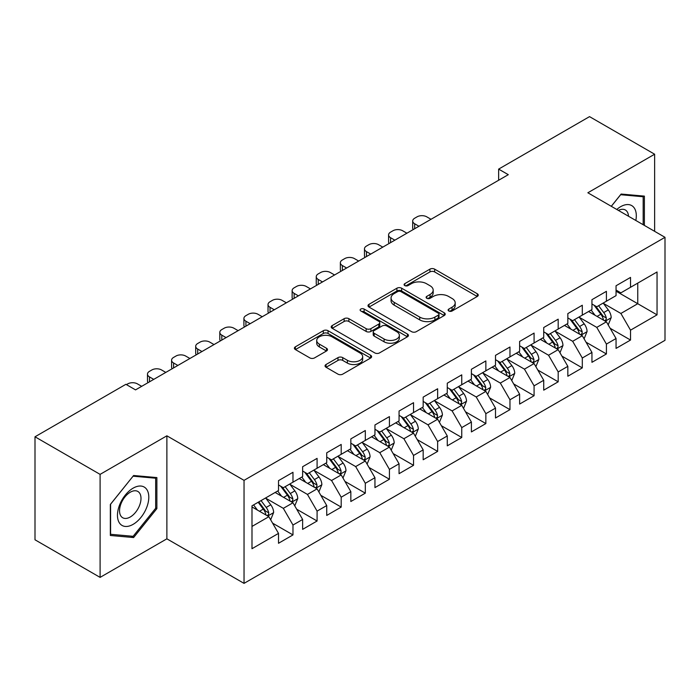 <?xml version="1.0" encoding="UTF-8"?>
<svg xmlns="http://www.w3.org/2000/svg" width="700" height="700" viewBox="0 0 700 700"><rect width="100%" height="100%" fill="white"/><g stroke="black" fill="none" stroke-linecap="round" stroke-linejoin="round"><path stroke-width="1.05" d="M448.796 310.993A2.345 1.356 0 0 0 452.113 310.993L477.26 296.476A3.342 1.934 0 0 0 478.24 295.111A3.342 1.934 0 0 0 477.26 293.746L434.656 269.15A3.342 1.934 0 0 0 429.922 269.15L404.784 283.666A2.345 1.356 0 0 0 404.092 284.62A2.345 1.356 0 0 0 404.784 285.582A2.345 1.356 0 0 0 408.091 285.582L411.346 283.701A10.71 6.186 0 0 1 426.493 283.701L430.045 285.749A10.71 6.186 0 0 1 433.178 290.124A10.71 6.186 0 0 1 430.045 294.499L426.79 296.371A2.345 1.356 0 0 0 426.108 297.334A2.345 1.356 0 0 0 426.79 298.287A2.345 1.356 0 0 0 430.106 298.287L433.361 296.406A10.71 6.186 0 0 1 448.508 296.406L452.051 298.463A10.71 6.186 0 0 1 455.192 302.829A10.71 6.186 0 0 1 452.051 307.204L448.796 309.085A2.345 1.356 0 0 0 448.114 310.039A2.345 1.356 0 0 0 448.796 310.993L448.796 309.085M326.034 364.516A3.342 1.934 0 0 0 325.054 365.89A3.342 1.934 0 0 0 326.034 367.255L337.986 374.15A3.342 1.934 0 0 0 342.72 374.15L370.641 358.033A3.342 1.934 0 0 0 371.621 356.668A3.342 1.934 0 0 0 370.641 355.294L328.046 330.706A3.342 1.934 0 0 0 323.312 330.706L295.382 346.824A3.342 1.934 0 0 0 294.402 348.189A3.342 1.934 0 0 0 295.382 349.562L309.82 357.892A3.342 1.934 0 0 0 314.554 357.892L326.506 350.998A3.342 1.934 0 0 0 327.486 349.624A3.342 1.934 0 0 0 326.506 348.259L319.349 344.129A8.951 5.171 0 0 1 316.724 340.471A8.951 5.171 0 0 1 322.254 335.694A8.951 5.171 0 0 1 332.01 336.814L360.054 353.01A8.951 5.171 0 0 1 362.679 356.668A8.951 5.171 0 0 1 357.149 361.436A8.951 5.171 0 0 1 347.392 360.316L342.72 357.621A3.342 1.934 0 0 0 337.986 357.621L326.034 364.516L326.034 367.255M100.1 474.373L100.1 577.386L166.88 538.825L166.88 435.811L100.1 474.373L35 436.791L125.895 384.309L135.537 389.882L508.287 174.676L498.636 169.111L498.636 180.25M166.88 435.811L244.037 480.358L665 237.318L665 340.322L244.037 583.371L244.037 480.358M654.631 231.332L654.631 154.219L587.851 192.771L665 237.318M654.631 154.219L589.531 116.629L498.636 169.111M411.582 331.66A3.342 1.934 0 0 0 416.316 331.66L444.246 315.534A3.342 1.934 0 0 0 445.226 314.169A3.342 1.934 0 0 0 444.246 312.804L401.642 288.207A3.342 1.934 0 0 0 396.909 288.207L368.988 304.334A3.342 1.934 0 0 0 368.007 305.699A3.342 1.934 0 0 0 368.988 307.064L411.582 331.66M361.76 311.5A2.345 1.356 0 0 1 364.131 311.832L364.131 309.05L407.444 334.049A3.342 1.934 0 0 1 408.424 335.414A3.342 1.934 0 0 1 407.444 336.787L379.514 352.905A3.342 1.934 0 0 1 374.78 352.905L332.185 328.309L332.185 325.579A3.342 1.934 0 0 0 331.205 326.944A3.342 1.934 0 0 0 332.185 328.309M332.185 325.579L344.137 318.684A3.342 1.934 0 0 1 348.871 318.684L366.144 328.65A3.342 1.934 0 0 0 370.877 328.65L378.805 324.074A3.342 1.934 0 0 0 379.785 322.709A3.342 1.934 0 0 0 378.805 321.344L360.824 310.957A2.345 1.356 0 0 1 360.132 310.004A2.345 1.356 0 0 1 361.585 308.752A2.345 1.356 0 0 1 364.131 309.05M616.053 291.191L637.753 303.713L637.753 283.115L657.046 271.976L630.525 287.289L630.525 277.41L616.053 285.757L616.053 295.645L606.41 301.21L606.41 291.331L591.946 299.679L591.946 309.566L582.304 315.131L582.304 305.244L567.84 313.6L567.84 323.479L558.189 329.053L558.189 319.165L543.725 327.521L543.725 337.4L534.082 342.974L534.082 333.086L519.619 341.442L519.619 351.321L509.968 356.886L509.968 347.007L495.504 355.355L495.504 365.243L485.861 370.808L485.861 360.929L471.398 369.276L471.398 379.164L461.755 384.729L461.755 374.85L447.283 383.197L447.283 393.085L437.64 398.65L437.64 388.762L423.176 397.119L423.176 406.998L413.534 412.571L413.534 402.684L399.061 411.04L399.061 420.919L389.419 426.493L389.419 416.605L374.955 424.961L374.955 434.84L365.312 440.414L365.312 430.526L350.84 438.882L350.84 448.761L341.197 454.326L341.197 444.447L326.734 452.795L326.734 462.683L317.091 468.248L317.091 458.369L302.627 466.716L302.627 476.604L292.976 482.169L292.976 472.29L278.512 480.637L278.512 490.525L251.991 505.829L251.991 548.704L278.512 533.391L268.87 516.688L251.991 506.949M657.046 271.976L657.046 314.851L630.525 330.164L620.883 313.46L603.4 303.371M610.146 328.283L630.525 340.051L630.525 330.164M630.525 340.051L616.053 348.399L616.053 338.52L606.41 344.085L596.767 327.381L579.285 317.293M586.04 342.204L606.41 353.964L606.41 344.085M606.41 353.964L591.946 362.32L591.946 352.433L582.304 358.006L572.661 341.303L555.179 331.205M561.925 356.125L582.304 367.885L582.304 358.006M582.304 367.885L567.84 376.241L567.84 366.354L558.189 371.928L548.546 355.224L531.064 345.126M537.819 370.046L558.189 381.806L558.189 371.928M558.189 381.806L543.725 390.162L543.725 380.275L534.082 385.84L524.44 369.136L506.957 359.047M513.712 383.967L534.082 395.727L534.082 385.84M534.082 395.727L519.619 404.075L519.619 394.196L509.968 399.761L500.325 383.058L482.851 372.969M489.597 397.889L509.968 409.649L509.968 399.761M509.968 409.649L495.504 417.996L495.504 408.118L485.861 413.683L476.219 396.979L458.736 386.89M465.491 411.801L485.861 423.57L485.861 413.683M485.861 423.57L471.398 431.918L471.398 422.039L461.755 427.604L452.104 410.9L434.63 400.811M441.376 425.723L461.755 437.491L461.755 427.604M461.755 437.491L447.283 445.839L447.283 435.96L437.64 441.525L427.998 424.821L410.515 414.724M417.27 439.644L437.64 451.404L437.64 441.525M437.64 451.404L423.176 459.76L423.176 449.873L413.534 455.446L403.882 438.743L386.409 428.645M393.155 453.565L413.534 465.325L413.534 455.446M413.534 465.325L399.061 473.681L399.061 463.794L389.419 469.367L379.776 452.664L362.294 442.566M369.049 467.486L389.419 479.246L389.419 469.367M389.419 479.246L374.955 487.602L374.955 477.715L365.312 483.28L355.67 466.576L338.188 456.488M344.934 481.407L365.312 493.168L365.312 483.28M365.312 493.168L350.84 501.515L350.84 491.636L341.197 497.201L331.555 480.498L314.072 470.409M320.828 495.329L341.197 507.089L341.197 497.201M341.197 507.089L326.734 515.436L326.734 505.558L317.091 511.123L307.449 494.419L289.966 484.33M296.713 509.241L317.091 521.01L317.091 511.123M317.091 521.01L302.627 529.358L302.627 519.479L292.976 525.044L283.334 508.34L265.851 498.251M272.606 523.163L292.976 534.923L292.976 525.044M292.976 534.923L278.512 543.279L278.512 533.391M278.512 484.951L283.334 487.734L292.976 482.169M251.991 526.435L268.87 516.688M302.627 471.03L307.449 473.821L317.091 468.248M283.334 508.34L292.976 502.775L275.135 492.468M302.627 519.479L292.976 502.775M326.734 457.117L331.555 459.9L341.197 454.326M307.449 494.419L317.091 488.854L299.25 478.546M326.734 505.558L317.091 488.854M350.84 443.196L355.67 445.979L365.312 440.414M331.555 480.498L341.197 474.933L323.356 464.634M350.84 491.636L341.197 474.933M374.955 429.275L379.776 432.058L389.419 426.493M355.67 466.576L365.312 461.011L347.471 450.713M374.955 477.715L365.312 461.011M399.061 415.354L403.882 418.136L413.534 412.571M379.776 452.664L389.419 447.09L371.578 436.791M399.061 463.794L389.419 447.09M423.176 401.433L427.998 404.215L437.64 398.65M403.882 438.743L413.534 433.169L395.692 422.87M423.176 449.873L413.534 433.169M447.283 387.511L452.104 390.294L461.755 384.729M427.998 424.821L437.64 419.248L419.799 408.949M447.283 435.96L437.64 419.248M471.398 373.59L476.219 376.381L485.861 370.808M452.104 410.9L461.755 405.335L443.905 395.027M471.398 422.039L461.755 405.335M495.504 359.678L500.325 362.46L509.968 356.886M476.219 396.979L485.861 391.414L468.02 381.115M495.504 408.118L485.861 391.414M519.619 345.756L524.44 348.539L534.082 342.974M500.325 383.058L509.968 377.493L492.126 367.194M519.619 394.196L509.968 377.493M543.725 331.835L548.546 334.618L558.189 329.053M524.44 369.136L534.082 363.571L516.241 353.273M543.725 380.275L534.082 363.571M567.84 317.914L572.661 320.696L582.304 315.131M548.546 355.224L558.189 349.65L540.347 339.351M567.84 366.354L558.189 349.65M591.946 303.993L596.767 306.775L606.41 301.21M572.661 341.303L582.304 335.729L564.462 325.43M591.946 352.433L582.304 335.729M616.053 290.071L620.883 292.863L630.525 287.289M596.767 327.381L606.41 321.816L588.569 311.509M616.053 338.52L606.41 321.816M35 436.791L35 539.796L100.1 577.386M166.88 538.825L244.037 583.371M620.883 313.46L637.753 303.713L657.046 314.851M644.385 225.418L644.385 196.123L621.119 194.049L611.275 206.299M156.879 508.611L156.879 477.584L133.612 475.51L110.346 504.455L110.346 535.474L133.612 537.548L156.879 508.611L155.671 507.911M449.733 311.325L452.051 309.986A10.71 6.186 0 0 0 455.192 305.611L455.192 302.829M433.178 290.124L433.178 292.906A10.71 6.186 0 0 1 430.045 297.281L427.726 298.62M477.216 296.502L434.656 271.933A3.342 1.934 0 0 0 429.922 271.933L405.72 285.915M444.203 315.56L401.642 290.999A3.342 1.934 0 0 0 396.909 290.999L369.031 307.09M438.331 315.131A2.345 1.356 0 0 0 439.014 314.169A2.345 1.356 0 0 0 438.331 313.215L400.934 291.629A2.345 1.356 0 0 0 397.618 291.629L394.188 293.606A10.71 6.186 0 0 0 391.055 297.981A10.71 6.186 0 0 0 394.188 302.356L419.746 317.109A10.71 6.186 0 0 0 434.892 317.109L438.331 315.131L438.331 317.914A2.345 1.356 0 0 0 439.014 316.951L439.014 314.169M391.055 297.981L391.055 300.764A10.71 6.186 0 0 0 394.188 305.139L394.188 302.356M438.331 317.914L434.892 319.891A10.71 6.186 0 0 1 419.746 319.891L394.188 305.139M332.229 328.335L344.137 321.466L344.137 318.684M379.785 322.709L379.785 325.491A3.342 1.934 0 0 1 378.805 326.865L370.877 331.441A3.342 1.934 0 0 1 366.144 331.441L348.871 321.466A3.342 1.934 0 0 0 344.137 321.466M364.131 311.832L407.4 336.814M384.072 339.001A8.951 5.171 0 0 0 393.829 340.121A8.951 5.171 0 0 0 399.359 335.352A8.951 5.171 0 0 0 396.734 331.695L386.855 325.99A3.342 1.934 0 0 0 382.121 325.99L374.194 330.566A3.342 1.934 0 0 0 373.214 331.931A3.342 1.934 0 0 0 374.194 333.296L384.072 339.001L384.072 341.793A8.951 5.171 0 0 0 393.829 342.912A8.951 5.171 0 0 0 399.359 338.135L399.359 335.352M373.214 331.931L373.214 334.714A3.342 1.934 0 0 0 374.194 336.088L374.194 333.296M384.072 341.793L374.194 336.088M362.679 356.668L362.679 359.45A8.951 5.171 0 0 1 357.149 364.227A8.951 5.171 0 0 1 347.392 363.099L342.72 360.404A3.342 1.934 0 0 0 337.986 360.404L326.078 367.281M316.724 340.471L316.724 343.254A8.951 5.171 0 0 0 319.349 346.911L319.349 344.129M326.463 351.024L319.349 346.911M370.598 358.059L328.046 333.489A3.342 1.934 0 0 0 323.312 333.489L295.426 349.589M131.154 536.13L133.612 537.548M608.195 324.905L611.188 317.608A9.039 5.215 -120 0 0 608.3 309.916L603.181 303.074M418.95 226.249L414.689 223.79A6.816 3.938 0 0 1 412.694 221.008A6.816 3.938 0 0 1 414.689 218.216L417.095 216.825A6.816 3.938 0 0 1 426.746 216.825L431.007 219.293M595.017 315.236L591.124 310.039M589.304 311.938L588.858 311.342M413.262 229.539A6.816 3.938 180 0 1 412.694 227.964L412.694 221.008M604.712 320.828L606.113 319.567L606.305 317.993A9.039 5.215 -120 0 0 603.724 312.559L598.596 305.725M595.674 306.145L602 314.589A4.603 2.66 60 0 1 602.84 315.989L606.305 317.993M594.09 305.226L600.827 314.23A9.039 5.215 60 0 1 603.418 319.664L603.593 320.189M584.089 338.826L587.072 331.529A9.039 5.215 -120 0 0 584.194 323.838L579.066 316.995M394.844 240.17L390.574 237.711A6.816 3.938 0 0 1 388.579 234.929A6.816 3.938 0 0 1 390.574 232.138L392.989 230.746A6.816 3.938 0 0 1 402.631 230.746L406.901 233.214M570.911 329.158L567.017 323.96M565.197 325.859L564.751 325.264M389.148 243.46A6.816 3.938 180 0 1 388.579 241.885L388.579 234.929M580.597 334.749L581.997 333.489L582.199 331.914A9.039 5.215 -120 0 0 579.609 326.48L574.49 319.637M571.567 320.066L577.894 328.51A4.603 2.66 60 0 1 578.725 329.91L582.199 331.914M569.975 319.148L576.721 328.151A9.039 5.215 60 0 1 579.303 333.585L579.486 334.11M559.974 352.739L562.966 345.45A9.039 5.215 -120 0 0 560.079 337.75L554.96 330.916M370.738 254.091L366.467 251.632A6.816 3.938 0 0 1 364.473 248.841A6.816 3.938 0 0 1 366.467 246.059L368.882 244.668A6.816 3.938 0 0 1 378.525 244.668L382.786 247.135M546.796 343.07L542.903 337.873M541.082 339.771L540.636 339.185M365.041 257.381A6.816 3.938 180 0 1 364.473 255.806L364.473 248.841M556.491 348.67L557.891 347.41L558.084 345.835A9.039 5.215 -120 0 0 555.503 340.401L550.375 333.559M547.452 333.988L553.779 342.431A4.603 2.66 60 0 1 554.619 343.831L558.084 345.835M545.869 333.069L552.606 342.072A9.039 5.215 60 0 1 555.196 347.506L555.38 348.023M635.827 220.474A22.164 12.792 120 0 0 634.209 207.909A22.164 12.792 120 0 0 616.779 209.475M628.495 216.239A15.172 8.759 120 0 0 627.077 211.584A15.172 8.759 120 0 0 625.371 210A15.172 8.759 120 0 0 618.406 210.42M620.594 194.705L643.178 196.744L643.178 224.718M641.69 195.886L643.178 196.744M611.319 206.325L620.637 194.731M119.56 523.136A22.164 12.792 120 0 0 140.963 517.396A22.164 12.792 120 0 0 146.702 489.37A22.164 12.792 120 0 0 125.291 495.101A22.164 12.792 120 0 0 119.56 523.136M120.986 516.163A15.172 8.759 120 0 0 122.692 517.746A15.172 8.759 120 0 0 136.806 510.659A15.172 8.759 120 0 0 139.562 493.045A15.172 8.759 120 0 0 137.865 491.461A15.172 8.759 120 0 0 123.742 498.549A15.172 8.759 120 0 0 120.986 516.163M133.131 476.192L155.671 478.205L155.671 508.261L133.131 536.305L110.582 534.293L110.582 504.236L133.079 476.166M154.175 477.347L155.671 478.205M535.867 366.66L538.851 359.371A9.039 5.215 -120 0 0 535.972 351.671L530.845 344.838M346.623 268.012L342.361 265.545A6.816 3.938 0 0 1 340.358 262.762A6.816 3.938 0 0 1 342.361 259.98L344.767 258.589A6.816 3.938 0 0 1 354.41 258.589L358.68 261.047M522.69 356.991L518.796 351.794M516.976 353.692L516.53 353.106M340.926 271.303A6.816 3.938 180 0 1 340.358 269.727L340.358 262.762M532.376 362.591L533.776 361.331L533.977 359.756A9.039 5.215 -120 0 0 531.387 354.322L526.269 347.48M523.346 347.909L529.673 356.352A4.603 2.66 60 0 1 530.504 357.752L533.977 359.756M521.754 346.99L528.5 355.985A9.039 5.215 60 0 1 531.081 361.428L531.265 361.944M511.752 380.581L514.745 373.284A9.039 5.215 -120 0 0 511.858 365.592L506.739 358.759M322.516 281.934L318.246 279.466A6.816 3.938 0 0 1 316.251 276.684A6.816 3.938 0 0 1 318.246 273.901L320.661 272.51A6.816 3.938 0 0 1 330.304 272.51L334.565 274.969M498.575 370.912L494.681 365.715M492.861 367.614L492.424 367.027M316.82 285.215A6.816 3.938 180 0 1 316.251 283.64L316.251 276.684M508.27 376.512L509.67 375.252L509.863 373.669A9.039 5.215 -120 0 0 507.281 368.235L502.154 361.401M499.231 361.83L505.558 370.274A4.603 2.66 60 0 1 506.398 371.674L509.863 373.669M497.648 360.911L504.385 369.906A9.039 5.215 60 0 1 506.975 375.34L507.159 375.865M487.646 394.502L490.63 387.205A9.039 5.215 -120 0 0 487.751 379.514L482.633 372.68M298.401 295.855L294.14 293.387A6.816 3.938 0 0 1 292.136 290.605A6.816 3.938 0 0 1 294.14 287.822L296.546 286.431A6.816 3.938 0 0 1 306.189 286.431L310.459 288.89M474.469 384.834L470.575 379.636M468.755 381.535L468.309 380.94M292.705 299.136A6.816 3.938 180 0 1 292.136 297.561L292.136 290.605M484.155 390.425L485.555 389.165L485.756 387.59A9.039 5.215 -120 0 0 483.166 382.156L478.048 375.322M475.125 375.751L481.451 384.195A4.603 2.66 60 0 1 482.282 385.586L485.756 387.59M473.532 374.832L480.279 383.828A9.039 5.215 60 0 1 482.86 389.261L483.044 389.786M463.531 408.424L466.524 401.126A9.039 5.215 -120 0 0 463.636 393.435L458.517 386.592M274.295 309.767L270.025 307.309A6.816 3.938 0 0 1 268.03 304.526A6.816 3.938 0 0 1 270.025 301.744L272.44 300.344A6.816 3.938 0 0 1 282.082 300.344L286.344 302.811M450.354 398.755L446.46 393.558M444.64 395.456L444.203 394.861M268.599 313.058A6.816 3.938 180 0 1 268.03 311.483L268.03 304.526M460.049 404.346L461.449 403.086L461.65 401.511A9.039 5.215 -120 0 0 459.06 396.078L453.941 389.244M451.01 389.664L457.336 398.108A4.603 2.66 60 0 1 458.176 399.507L461.65 401.511M449.426 388.754L456.164 397.749A9.039 5.215 60 0 1 458.754 403.183L458.938 403.707M439.425 422.345L442.418 415.047A9.039 5.215 -120 0 0 439.53 407.356L434.411 400.514M250.18 323.689L245.919 321.23A6.816 3.938 0 0 1 243.915 318.447A6.816 3.938 0 0 1 245.919 315.656L248.325 314.265A6.816 3.938 0 0 1 257.967 314.265L262.238 316.733M426.248 412.676L422.354 407.479M420.534 409.377L420.088 408.783M244.493 326.979A6.816 3.938 180 0 1 243.915 325.404L243.915 318.447M435.934 418.267L437.334 417.007L437.535 415.433A9.039 5.215 -120 0 0 434.945 409.999L429.826 403.165M426.904 403.585L433.23 412.029A4.603 2.66 60 0 1 434.07 413.429L437.535 415.433M425.311 402.666L432.058 411.67A9.039 5.215 60 0 1 434.639 417.104L434.822 417.629M415.319 436.266L418.303 428.969A9.039 5.215 -120 0 0 415.424 421.277L410.296 414.435M226.074 337.61L221.804 335.151A6.816 3.938 0 0 1 219.809 332.36A6.816 3.938 0 0 1 221.804 329.578L224.219 328.186A6.816 3.938 0 0 1 233.861 328.186L238.131 330.654M402.132 426.598L398.239 421.4M396.419 423.29L395.981 422.704M220.377 340.9A6.816 3.938 180 0 1 219.809 339.325L219.809 332.36M411.828 432.189L413.227 430.929L413.429 429.354A9.039 5.215 -120 0 0 410.839 423.92L405.72 417.078M402.797 417.506L409.124 425.95A4.603 2.66 60 0 1 409.955 427.35L413.429 429.354M401.205 416.588L407.942 425.591A9.039 5.215 60 0 1 410.533 431.025L410.716 431.55M391.204 450.179L394.196 442.89A9.039 5.215 -120 0 0 391.309 435.19L386.19 428.356M201.959 351.531L197.697 349.064A6.816 3.938 0 0 1 195.702 346.281A6.816 3.938 0 0 1 197.697 343.499L200.104 342.108A6.816 3.938 0 0 1 209.755 342.108L214.016 344.575M378.026 440.51L374.132 435.312M372.312 437.211L371.866 436.625M196.271 354.821A6.816 3.938 180 0 1 195.702 353.246L195.702 346.281M387.721 446.11L389.121 444.85L389.314 443.275A9.039 5.215 -120 0 0 386.733 437.841L381.605 430.999M378.683 431.428L385.009 439.871A4.603 2.66 60 0 1 385.849 441.271L389.314 443.275M377.09 430.509L383.836 439.512A9.039 5.215 60 0 1 386.418 444.946L386.601 445.463M367.098 464.1L370.081 456.811A9.039 5.215 -120 0 0 367.203 449.111L362.075 442.277M177.852 365.453L173.582 362.985A6.816 3.938 0 0 1 171.588 360.203A6.816 3.938 0 0 1 173.582 357.42L175.998 356.029A6.816 3.938 0 0 1 185.64 356.029L189.91 358.488M353.92 454.431L350.026 449.234M348.197 451.133L347.76 450.546M172.156 368.743A6.816 3.938 180 0 1 171.588 367.168L171.588 360.203M363.606 460.031L365.006 458.771L365.207 457.196A9.039 5.215 -120 0 0 362.618 451.754L357.499 444.92M354.576 445.349L360.902 453.793A4.603 2.66 60 0 1 361.734 455.192L365.207 457.196M352.984 444.43L359.721 453.425A9.039 5.215 60 0 1 362.311 458.859L362.495 459.384M342.983 478.021L345.975 470.724A9.039 5.215 -120 0 0 343.088 463.032L337.969 456.199M153.746 379.374L149.476 376.906A6.816 3.938 0 0 1 147.481 374.124A6.816 3.938 0 0 1 149.476 371.341L151.883 369.95A6.816 3.938 0 0 1 161.534 369.95L165.795 372.409M329.805 468.352L325.911 463.155M324.091 465.054L323.645 464.459M148.05 382.655A6.816 3.938 180 0 1 147.481 381.08L147.481 374.124M339.5 473.952L340.9 472.692L341.092 471.109A9.039 5.215 -120 0 0 338.511 465.675L333.384 458.841M330.461 459.27L336.787 467.714A4.603 2.66 60 0 1 337.627 469.105L341.092 471.109M328.877 458.351L335.615 467.346A9.039 5.215 60 0 1 338.205 472.78L338.38 473.305M318.876 491.942L321.86 484.645A9.039 5.215 -120 0 0 318.981 476.954L313.854 470.111M126.455 384.632L127.776 383.871A6.816 3.938 0 0 1 137.419 383.871L141.689 386.33M305.699 482.274L301.805 477.076M299.985 478.975L299.539 478.38M315.385 487.865L316.785 486.605L316.986 485.03A9.039 5.215 -120 0 0 314.396 479.596L309.277 472.762M306.355 473.183L312.681 481.635A4.603 2.66 60 0 1 313.512 483.026L316.986 485.03M304.762 472.273L311.509 481.267A9.039 5.215 60 0 1 314.09 486.701L314.274 487.226M294.761 505.864L297.754 498.566A9.039 5.215 -120 0 0 294.866 490.875L289.748 484.032M281.584 496.195L277.69 490.998M275.87 492.896L275.424 492.301M291.279 501.786L292.679 500.526L292.871 498.951A9.039 5.215 -120 0 0 290.29 493.517L285.162 486.684M282.24 487.104L288.566 495.548A4.603 2.66 60 0 1 289.406 496.948L292.871 498.951M280.656 486.185L287.394 495.189A9.039 5.215 60 0 1 289.984 500.623L290.168 501.148M270.655 519.785L273.639 512.488A9.039 5.215 -120 0 0 270.76 504.796L265.632 497.954M257.477 510.116L253.584 504.919M267.164 515.707L268.564 514.447L268.765 512.872A9.039 5.215 -120 0 0 266.175 507.439L261.056 500.596M258.79 501.909L264.46 509.469A4.603 2.66 60 0 1 265.291 510.869L268.765 512.872M258.16 502.267L263.287 509.11A9.039 5.215 60 0 1 265.869 514.544L266.053 515.069M452.051 309.986L452.051 307.204M426.79 298.287L426.79 296.371M430.045 297.281L430.045 294.499M404.784 285.582L404.784 283.666M429.922 271.933L429.922 269.15M434.656 271.933L434.656 269.15M477.26 296.476L477.26 293.746M368.988 307.064L368.988 304.334M396.909 290.999L396.909 288.207M401.642 290.999L401.642 288.207M444.246 315.534L444.246 312.804M419.746 319.891L419.746 317.109M434.892 319.891L434.892 317.109M348.871 321.466L348.871 318.684M366.144 331.441L366.144 328.65M370.877 331.441L370.877 328.65M378.805 326.865L378.805 324.074M407.444 336.787L407.444 334.049M337.986 360.404L337.986 357.621M342.72 360.404L342.72 357.621M347.392 363.099L347.392 360.316M326.506 350.998L326.506 348.259M295.382 349.562L295.382 346.824M323.312 333.489L323.312 330.706M328.046 333.489L328.046 330.706M370.641 358.033L370.641 355.294M414.689 223.79L414.689 228.716M605.281 321.16L611.126 317.783M603.724 312.559L608.3 309.916M597.056 316.409L600.827 314.23M390.574 237.711L390.574 242.638M581.166 335.081L587.011 331.704M579.609 326.48L584.194 323.838M572.941 330.33L576.721 328.151M366.467 251.632L366.467 256.559M557.06 348.994L562.905 345.625M555.503 340.401L560.079 337.75M548.835 344.251L552.606 342.072M342.361 265.545L342.361 270.471M532.945 362.915L538.799 359.546M531.387 354.322L535.972 351.671M524.72 358.172L528.5 355.985M318.246 279.466L318.246 284.392M508.839 376.836L514.684 373.459M507.281 368.235L511.858 365.592M500.614 372.085L504.385 369.906M294.14 293.387L294.14 298.314M484.724 390.757L490.577 387.38M483.166 382.156L487.751 379.514M476.499 386.006L480.279 383.828M270.025 307.309L270.025 312.235M460.617 404.679L466.463 401.301M459.06 396.078L463.636 393.435M452.392 399.928L456.164 397.749M245.919 321.23L245.919 326.156M436.511 418.6L442.356 415.223M434.945 409.999L439.53 407.356M428.277 413.849L432.058 411.67M221.804 335.151L221.804 340.078M412.396 432.521L418.241 429.144M410.839 423.92L415.424 421.277M404.171 427.77L407.942 425.591M197.697 349.064L197.697 353.99M388.29 446.434L394.135 443.065M386.733 437.841L391.309 435.19M380.056 441.691L383.836 439.512M173.582 362.985L173.582 367.911M364.175 460.355L370.02 456.977M362.618 451.754L367.203 449.111M355.95 455.604L359.721 453.425M149.476 376.906L149.476 381.832M340.069 474.276L345.914 470.899M338.511 465.675L343.088 463.032M331.844 469.525L335.615 467.346M315.954 488.198L321.799 484.82M314.396 479.596L318.981 476.954M307.729 483.446L311.509 481.267M291.848 502.119L297.692 498.741M290.29 493.517L294.866 490.875M283.623 497.367L287.394 495.189M267.733 516.04L273.586 512.663M266.175 507.439L270.76 504.796M259.507 511.289L263.287 509.11"/></g></svg>
